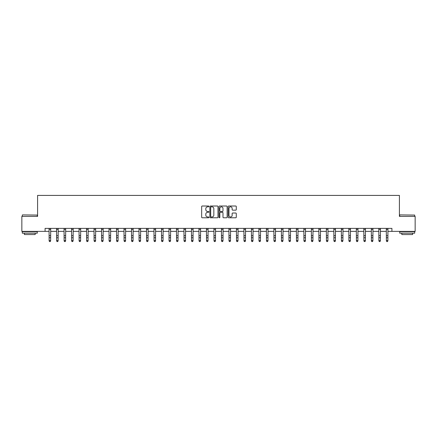 <?xml version="1.0" encoding="UTF-8"?>
<svg xmlns="http://www.w3.org/2000/svg" width="437" height="437" viewBox="0 0 437 437"><rect width="100%" height="100%" fill="white"/><g stroke="black" fill="none" stroke-linecap="round" stroke-linejoin="round"><path stroke-width="0.66" d="M208.908 206.422A0.41 0.41 0 0 0 208.498 206.013L202.244 206.013A0.59 0.59 0 0 0 201.654 206.597L201.654 217.189A0.59 0.59 0 0 0 202.244 217.779L208.498 217.779A0.41 0.41 0 0 0 208.908 217.369A0.41 0.41 0 0 0 208.498 216.954L207.684 216.954A1.885 1.885 0 0 1 205.805 215.075L205.805 214.19A1.885 1.885 0 0 1 207.684 212.306L208.498 212.306A0.41 0.41 0 0 0 208.908 211.896A0.41 0.41 0 0 0 208.498 211.481L207.684 211.481A1.885 1.885 0 0 1 205.805 209.602L205.805 208.717A1.885 1.885 0 0 1 207.684 206.832L208.498 206.832A0.41 0.41 0 0 0 208.908 206.422M235.696 210.159A0.59 0.59 0 0 0 236.286 209.569L236.286 206.597A0.59 0.59 0 0 0 235.696 206.013L228.753 206.013A0.59 0.59 0 0 0 228.169 206.597L228.169 217.189A0.59 0.59 0 0 0 228.753 217.779L235.696 217.779A0.59 0.59 0 0 0 236.286 217.189L236.286 213.6A0.59 0.59 0 0 0 235.696 213.016L232.724 213.016A0.59 0.59 0 0 0 232.14 213.6L232.14 215.381A1.573 1.573 0 0 1 230.567 216.954A1.573 1.573 0 0 1 228.988 215.381L228.988 208.411A1.573 1.573 0 0 1 230.567 206.832A1.573 1.573 0 0 1 232.14 208.411L232.14 209.569A0.59 0.59 0 0 0 232.724 210.159L235.696 210.159M45.082 231.381L21.85 231.381L21.85 216.391L37.587 216.391L37.587 195.41L399.413 195.41L399.413 216.391L415.15 216.391L415.15 231.381L391.918 231.381L391.918 228.382L45.082 228.382L45.082 231.381L49.13 231.381M217.987 206.597A0.59 0.59 0 0 0 217.397 206.013L210.454 206.013A0.59 0.59 0 0 0 209.864 206.597L209.864 217.189A0.59 0.59 0 0 0 210.454 217.779L217.397 217.779A0.59 0.59 0 0 0 217.987 217.189L217.987 206.597M219.603 206.013L226.546 206.013A0.59 0.59 0 0 1 227.136 206.597L227.136 217.189A0.59 0.59 0 0 1 226.546 217.779L223.575 217.779A0.59 0.59 0 0 1 222.985 217.189L222.985 212.895A0.59 0.59 0 0 0 222.4 212.306L220.428 212.306A0.59 0.59 0 0 0 219.838 212.895L219.838 217.369A0.41 0.41 0 0 1 219.429 217.779A0.41 0.41 0 0 1 219.013 217.369L219.013 206.597A0.59 0.59 0 0 1 219.603 206.013M50.626 231.381L56.624 231.381M58.121 231.381L64.119 231.381M65.616 231.381L71.613 231.381M73.11 231.381L79.108 231.381M80.605 231.381L86.602 231.381M88.099 231.381L94.097 231.381M95.594 231.381L101.592 231.381M103.088 231.381L109.086 231.381M110.583 231.381L116.575 231.381M118.077 231.381L124.07 231.381M125.572 231.381L131.564 231.381M133.066 231.381L139.059 231.381M140.561 231.381L146.553 231.381M148.056 231.381L154.048 231.381M155.55 231.381L161.543 231.381M163.045 231.381L169.037 231.381M170.539 231.381L176.532 231.381M178.028 231.381L184.026 231.381M185.523 231.381L191.521 231.381M193.017 231.381L199.015 231.381M200.512 231.381L206.51 231.381M208.007 231.381L214.004 231.381M215.501 231.381L221.499 231.381M222.996 231.381L228.993 231.381M230.49 231.381L236.488 231.381M237.985 231.381L243.983 231.381M245.479 231.381L251.477 231.381M252.974 231.381L258.972 231.381M260.468 231.381L266.461 231.381M267.963 231.381L273.955 231.381M275.457 231.381L281.45 231.381M282.952 231.381L288.944 231.381M290.447 231.381L296.439 231.381M297.941 231.381L303.933 231.381M305.436 231.381L311.428 231.381M312.93 231.381L318.923 231.381M320.425 231.381L326.417 231.381M327.914 231.381L333.912 231.381M335.408 231.381L341.406 231.381M342.903 231.381L348.901 231.381M350.398 231.381L356.395 231.381M357.892 231.381L363.89 231.381M365.387 231.381L371.384 231.381M372.881 231.381L378.879 231.381M380.376 231.381L386.374 231.381M387.87 231.381L391.918 231.381M211.098 206.832A0.41 0.41 0 0 0 210.689 207.247L210.689 216.544A0.41 0.41 0 0 0 211.098 216.954L211.95 216.954A1.885 1.885 0 0 0 213.835 215.075L213.835 208.717A1.885 1.885 0 0 0 211.95 206.832L211.098 206.832M222.985 208.438A1.573 1.573 0 0 0 221.412 206.865A1.573 1.573 0 0 0 219.838 208.438L219.838 210.896A0.59 0.59 0 0 0 220.428 211.481L222.4 211.481A0.59 0.59 0 0 0 222.985 210.896L222.985 208.438M50.697 228.382L50.626 240.934L50.179 241.59L49.578 241.459L50.179 241.59M49.059 228.382L49.13 240.601L50.626 240.601L50.179 241.459M49.578 241.59L49.13 240.934L49.578 241.459M58.192 228.382L58.121 240.934L57.673 241.59L57.072 241.459L57.673 241.59M56.553 228.382L56.624 240.601L58.121 240.601L57.673 241.459M57.072 241.59L56.624 240.934L57.072 241.459M65.687 228.382L65.616 240.934L65.168 241.59L64.567 241.459L65.168 241.59M64.048 228.382L64.119 240.601L65.616 240.601L65.168 241.459M64.567 241.59L64.119 240.934L64.567 241.459M73.181 228.382L73.11 240.934L72.662 241.59L72.061 241.459L72.662 241.59M71.542 228.382L71.613 240.601L73.11 240.601L72.662 241.459M72.061 241.59L71.613 240.934L72.061 241.459M80.676 228.382L80.605 240.934L80.157 241.59L79.556 241.459L80.157 241.59M79.037 228.382L79.108 240.601L80.605 240.601L80.157 241.459M79.556 241.59L79.108 240.934L79.556 241.459M22.478 214.895L37.287 215.075L22.478 214.895M29.792 233.178L22.298 233.178L22.298 231.681L37.287 231.681L37.287 233.178L29.792 233.178M35.189 233.178L35.189 234.56L24.396 234.56L24.396 233.178M399.893 214.895L414.702 215.075L399.893 214.895M407.208 233.178L399.713 233.178L399.713 231.681L414.702 231.681L414.702 233.178L407.208 233.178M412.604 233.178L412.604 234.56L401.811 234.56L401.811 233.178M88.17 228.382L88.099 240.934L87.651 241.59L87.05 241.459L87.651 241.59M86.531 228.382L86.602 240.601L88.099 240.601L87.651 241.459M87.05 241.59L86.602 240.934L87.05 241.459M95.665 228.382L95.594 240.934L95.146 241.59L94.545 241.459L95.146 241.59M94.026 228.382L94.097 240.601L95.594 240.601L95.146 241.459M94.545 241.59L94.097 240.934L94.545 241.459M103.159 228.382L103.088 240.934L102.64 241.59L102.04 241.459L102.64 241.59M101.521 228.382L101.592 240.601L103.088 240.601L102.64 241.459M102.04 241.59L101.592 240.934L102.04 241.459M110.654 228.382L110.583 240.934L110.135 241.59L109.534 241.459L110.135 241.59M109.01 228.382L109.086 240.601L110.583 240.601L110.135 241.459M109.534 241.59L109.086 240.934L109.534 241.459M118.148 228.382L118.077 240.934L117.629 241.59L117.029 241.459L117.629 241.59M116.504 228.382L116.575 240.601L118.077 240.601L117.629 241.459M117.029 241.59L116.575 240.934L117.029 241.459M125.643 228.382L125.572 240.934L125.119 241.59L124.523 241.459L125.119 241.59M123.999 228.382L124.07 240.601L125.572 240.601L125.119 241.459M124.523 241.59L124.07 240.934L124.523 241.459M133.138 228.382L133.066 240.934L132.613 241.59L132.018 241.459L132.613 241.59M131.493 228.382L131.564 240.601L133.066 240.601L132.613 241.459M132.018 241.59L131.564 240.934L132.018 241.459M140.632 228.382L140.561 240.934L140.108 241.59L139.512 241.459L140.108 241.59M138.988 228.382L139.059 240.601L140.561 240.601L140.108 241.459M139.512 241.59L139.059 240.934L139.512 241.459M148.127 228.382L148.056 240.934L147.602 241.59L147.007 241.459L147.602 241.59M146.482 228.382L146.553 240.601L148.056 240.601L147.602 241.459M147.007 241.59L146.553 240.934L147.007 241.459M155.621 228.382L155.55 240.934L155.097 241.59L154.501 241.459L155.097 241.59M153.977 228.382L154.048 240.601L155.55 240.601L155.097 241.459M154.501 241.59L154.048 240.934L154.501 241.459M163.116 228.382L163.045 240.934L162.591 241.59L161.99 241.459L162.591 241.59M161.472 228.382L161.543 240.601L163.045 240.601L162.591 241.459M161.99 241.59L161.543 240.934L161.99 241.459M170.61 228.382L170.539 240.934L170.086 241.59L169.485 241.459L170.086 241.59M168.966 228.382L169.037 240.601L170.539 240.601L170.086 241.459M169.485 241.59L169.037 240.934L169.485 241.459M178.099 228.382L178.028 240.934L177.58 241.59L176.98 241.459L177.58 241.59M176.461 228.382L176.532 240.601L178.028 240.601L177.58 241.459M176.98 241.59L176.532 240.934L176.98 241.459M185.594 228.382L185.523 240.934L185.075 241.59L184.474 241.459L185.075 241.59M183.955 228.382L184.026 240.601L185.523 240.601L185.075 241.459M184.474 241.59L184.026 240.934L184.474 241.459M193.088 228.382L193.017 240.934L192.57 241.59L191.969 241.459L192.57 241.59M191.45 228.382L191.521 240.601L193.017 240.601L192.57 241.459M191.969 241.59L191.521 240.934L191.969 241.459M200.583 228.382L200.512 240.934L200.064 241.59L199.463 241.459L200.064 241.59M198.944 228.382L199.015 240.601L200.512 240.601L200.064 241.459M199.463 241.59L199.015 240.934L199.463 241.459M208.078 228.382L208.007 240.934L207.559 241.59L206.958 241.459L207.559 241.59M206.439 228.382L206.51 240.601L208.007 240.601L207.559 241.459M206.958 241.59L206.51 240.934L206.958 241.459M215.572 228.382L215.501 240.934L215.053 241.59L214.452 241.459L215.053 241.59M213.933 228.382L214.004 240.601L215.501 240.601L215.053 241.459M214.452 241.59L214.004 240.934L214.452 241.459M223.067 228.382L222.996 240.934L222.548 241.59L221.947 241.459L222.548 241.59M221.428 228.382L221.499 240.601L222.996 240.601L222.548 241.459M221.947 241.59L221.499 240.934L221.947 241.459M230.561 228.382L230.49 240.934L230.042 241.59L229.441 241.459L230.042 241.59M228.922 228.382L228.993 240.601L230.49 240.601L230.042 241.459M229.441 241.59L228.993 240.934L229.441 241.459M238.056 228.382L237.985 240.934L237.537 241.59L236.936 241.459L237.537 241.59M236.417 228.382L236.488 240.601L237.985 240.601L237.537 241.459M236.936 241.59L236.488 240.934L236.936 241.459M245.55 228.382L245.479 240.934L245.031 241.59L244.43 241.459L245.031 241.59M243.912 228.382L243.983 240.601L245.479 240.601L245.031 241.459M244.43 241.59L243.983 240.934L244.43 241.459M253.045 228.382L252.974 240.934L252.526 241.59L251.925 241.459L252.526 241.59M251.406 228.382L251.477 240.601L252.974 240.601L252.526 241.459M251.925 241.59L251.477 240.934L251.925 241.459M260.539 228.382L260.468 240.934L260.02 241.59L259.42 241.459L260.02 241.59M258.901 228.382L258.972 240.601L260.468 240.601L260.02 241.459M259.42 241.59L258.972 240.934L259.42 241.459M268.034 228.382L267.963 240.934L267.515 241.59L266.914 241.459L267.515 241.59M266.39 228.382L266.461 240.601L267.963 240.601L267.515 241.459M266.914 241.59L266.461 240.934L266.914 241.459M275.529 228.382L275.457 240.934L275.01 241.59L274.409 241.459L275.01 241.59M273.884 228.382L273.955 240.601L275.457 240.601L275.01 241.459M274.409 241.59L273.955 240.934L274.409 241.459M283.023 228.382L282.952 240.934L282.499 241.59L281.903 241.459L282.499 241.59M281.379 228.382L281.45 240.601L282.952 240.601L282.499 241.459M281.903 241.59L281.45 240.934L281.903 241.459M290.518 228.382L290.447 240.934L289.993 241.59L289.398 241.459L289.993 241.59M288.873 228.382L288.944 240.601L290.447 240.601L289.993 241.459M289.398 241.59L288.944 240.934L289.398 241.459M298.012 228.382L297.941 240.934L297.488 241.59L296.892 241.459L297.488 241.59M296.368 228.382L296.439 240.601L297.941 240.601L297.488 241.459M296.892 241.59L296.439 240.934L296.892 241.459M305.507 228.382L305.436 240.934L304.982 241.59L304.387 241.459L304.982 241.59M303.862 228.382L303.933 240.601L305.436 240.601L304.982 241.459M304.387 241.59L303.933 240.934L304.387 241.459M313.001 228.382L312.93 240.934L312.477 241.59L311.881 241.459L312.477 241.59M311.357 228.382L311.428 240.601L312.93 240.601L312.477 241.459M311.881 241.59L311.428 240.934L311.881 241.459M320.496 228.382L320.425 240.934L319.971 241.59L319.371 241.459L319.971 241.59M318.852 228.382L318.923 240.601L320.425 240.601L319.971 241.459M319.371 241.59L318.923 240.934L319.371 241.459M327.99 228.382L327.914 240.934L327.466 241.59L326.865 241.459L327.466 241.59M326.346 228.382L326.417 240.601L327.914 240.601L327.466 241.459M326.865 241.59L326.417 240.934L326.865 241.459M335.479 228.382L335.408 240.934L334.961 241.59L334.36 241.459L334.961 241.59M333.841 228.382L333.912 240.601L335.408 240.601L334.961 241.459M334.36 241.59L333.912 240.934L334.36 241.459M342.974 228.382L342.903 240.934L342.455 241.59L341.854 241.459L342.455 241.59M341.335 228.382L341.406 240.601L342.903 240.601L342.455 241.459M341.854 241.59L341.406 240.934L341.854 241.459M350.469 228.382L350.398 240.934L349.95 241.59L349.349 241.459L349.95 241.59M348.83 228.382L348.901 240.601L350.398 240.601L349.95 241.459M349.349 241.59L348.901 240.934L349.349 241.459M357.963 228.382L357.892 240.934L357.444 241.59L356.843 241.459L357.444 241.59M356.324 228.382L356.395 240.601L357.892 240.601L357.444 241.459M356.843 241.59L356.395 240.934L356.843 241.459M365.458 228.382L365.387 240.934L364.939 241.59L364.338 241.459L364.939 241.59M363.819 228.382L363.89 240.601L365.387 240.601L364.939 241.459M364.338 241.59L363.89 240.934L364.338 241.459M372.952 228.382L372.881 240.934L372.433 241.59L371.832 241.459L372.433 241.59M371.313 228.382L371.384 240.601L372.881 240.601L372.433 241.459M371.832 241.59L371.384 240.934L371.832 241.459M380.447 228.382L380.376 240.934L379.928 241.59L379.327 241.459L379.928 241.59M378.808 228.382L378.879 240.601L380.376 240.601L379.928 241.459M379.327 241.59L378.879 240.934L379.327 241.459M387.941 228.382L387.87 240.934L387.422 241.59L386.821 241.459L387.422 241.59M386.303 228.382L386.374 240.601L387.87 240.601L387.422 241.459M386.821 241.59L386.374 240.934L386.821 241.459M50.626 235.685L49.13 235.685M50.626 237.744L49.13 237.744M50.626 229.354L49.13 229.354M58.121 235.685L56.624 235.685M58.121 237.744L56.624 237.744M58.121 229.354L56.624 229.354M65.616 235.685L64.119 235.685M65.616 237.744L64.119 237.744M65.616 229.354L64.119 229.354M73.11 235.685L71.613 235.685M73.11 237.744L71.613 237.744M73.11 229.354L71.613 229.354M80.605 235.685L79.108 235.685M80.605 237.744L79.108 237.744M80.605 229.354L79.108 229.354M88.099 235.685L86.602 235.685M88.099 237.744L86.602 237.744M88.099 229.354L86.602 229.354M95.594 235.685L94.097 235.685M95.594 237.744L94.097 237.744M95.594 229.354L94.097 229.354M103.088 235.685L101.592 235.685M103.088 237.744L101.592 237.744M103.088 229.354L101.592 229.354M110.583 235.685L109.086 235.685M110.583 237.744L109.086 237.744M110.583 229.354L109.086 229.354M118.077 235.685L116.575 235.685M118.077 237.744L116.575 237.744M118.077 229.354L116.575 229.354M125.572 235.685L124.07 235.685M125.572 237.744L124.07 237.744M125.572 229.354L124.07 229.354M133.066 235.685L131.564 235.685M133.066 237.744L131.564 237.744M133.066 229.354L131.564 229.354M140.561 235.685L139.059 235.685M140.561 237.744L139.059 237.744M140.561 229.354L139.059 229.354M148.056 235.685L146.553 235.685M148.056 237.744L146.553 237.744M148.056 229.354L146.553 229.354M155.55 235.685L154.048 235.685M155.55 237.744L154.048 237.744M155.55 229.354L154.048 229.354M163.045 235.685L161.543 235.685M163.045 237.744L161.543 237.744M163.045 229.354L161.543 229.354M170.539 235.685L169.037 235.685M170.539 237.744L169.037 237.744M170.539 229.354L169.037 229.354M178.028 235.685L176.532 235.685M178.028 237.744L176.532 237.744M178.028 229.354L176.532 229.354M185.523 235.685L184.026 235.685M185.523 237.744L184.026 237.744M185.523 229.354L184.026 229.354M193.017 235.685L191.521 235.685M193.017 237.744L191.521 237.744M193.017 229.354L191.521 229.354M200.512 235.685L199.015 235.685M200.512 237.744L199.015 237.744M200.512 229.354L199.015 229.354M208.007 235.685L206.51 235.685M208.007 237.744L206.51 237.744M208.007 229.354L206.51 229.354M215.501 235.685L214.004 235.685M215.501 237.744L214.004 237.744M215.501 229.354L214.004 229.354M222.996 235.685L221.499 235.685M222.996 237.744L221.499 237.744M222.996 229.354L221.499 229.354M230.49 235.685L228.993 235.685M230.49 237.744L228.993 237.744M230.49 229.354L228.993 229.354M237.985 235.685L236.488 235.685M237.985 237.744L236.488 237.744M237.985 229.354L236.488 229.354M245.479 235.685L243.983 235.685M245.479 237.744L243.983 237.744M245.479 229.354L243.983 229.354M252.974 235.685L251.477 235.685M252.974 237.744L251.477 237.744M252.974 229.354L251.477 229.354M260.468 235.685L258.972 235.685M260.468 237.744L258.972 237.744M260.468 229.354L258.972 229.354M267.963 235.685L266.461 235.685M267.963 237.744L266.461 237.744M267.963 229.354L266.461 229.354M275.457 235.685L273.955 235.685M275.457 237.744L273.955 237.744M275.457 229.354L273.955 229.354M282.952 235.685L281.45 235.685M282.952 237.744L281.45 237.744M282.952 229.354L281.45 229.354M290.447 235.685L288.944 235.685M290.447 237.744L288.944 237.744M290.447 229.354L288.944 229.354M297.941 235.685L296.439 235.685M297.941 237.744L296.439 237.744M297.941 229.354L296.439 229.354M305.436 235.685L303.933 235.685M305.436 237.744L303.933 237.744M305.436 229.354L303.933 229.354M312.93 235.685L311.428 235.685M312.93 237.744L311.428 237.744M312.93 229.354L311.428 229.354M320.425 235.685L318.923 235.685M320.425 237.744L318.923 237.744M320.425 229.354L318.923 229.354M327.914 235.685L326.417 235.685M327.914 237.744L326.417 237.744M327.914 229.354L326.417 229.354M335.408 235.685L333.912 235.685M335.408 237.744L333.912 237.744M335.408 229.354L333.912 229.354M342.903 235.685L341.406 235.685M342.903 237.744L341.406 237.744M342.903 229.354L341.406 229.354M350.398 235.685L348.901 235.685M350.398 237.744L348.901 237.744M350.398 229.354L348.901 229.354M357.892 235.685L356.395 235.685M357.892 237.744L356.395 237.744M357.892 229.354L356.395 229.354M365.387 235.685L363.89 235.685M365.387 237.744L363.89 237.744M365.387 229.354L363.89 229.354M372.881 235.685L371.384 235.685M372.881 237.744L371.384 237.744M372.881 229.354L371.384 229.354M380.376 235.685L378.879 235.685M380.376 237.744L378.879 237.744M380.376 229.354L378.879 229.354M387.87 235.685L386.374 235.685M387.87 237.744L386.374 237.744M387.87 229.354L386.374 229.354M22.298 216.391L22.298 215.075M25.717 231.681L25.717 231.381M33.873 231.681L33.873 231.381M37.287 216.391L37.287 215.075M399.713 216.391L399.713 215.075M403.127 231.681L403.127 231.381M411.283 231.681L411.283 231.381M414.702 216.391L414.702 215.075"/></g></svg>

